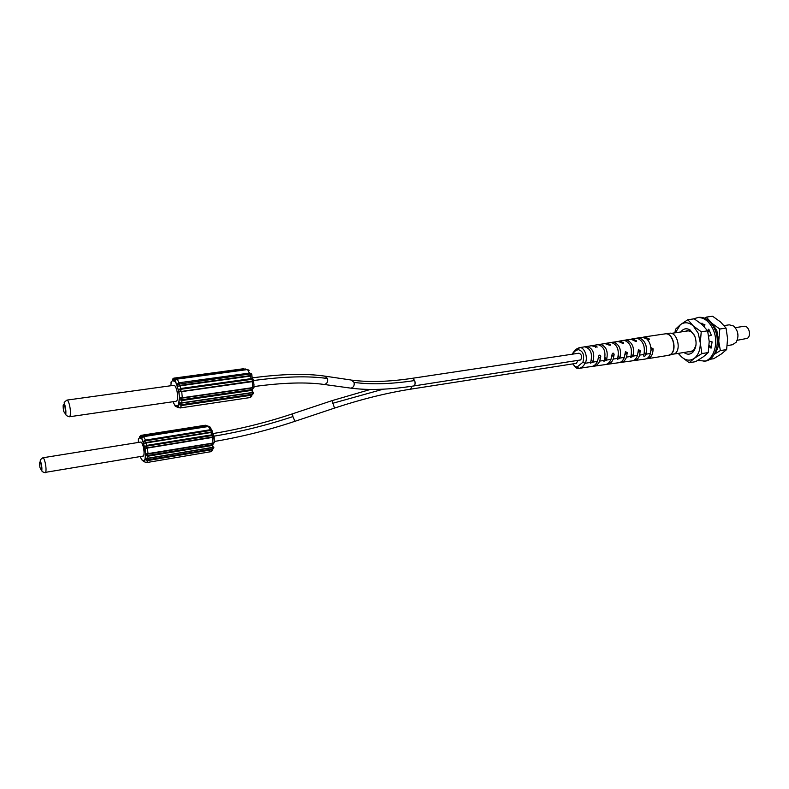 <?xml version="1.0" encoding="UTF-8"?>
<svg xmlns="http://www.w3.org/2000/svg" width="789" height="789" viewBox="0 0 789 789"><rect width="100%" height="100%" fill="white"/><g stroke="black" fill="none" stroke-linecap="round" stroke-linejoin="round"><path stroke-width="1.18" d="M138.4 440.252L138.371 439.039M206.126 425.675L141.27 435.873L141.034 435.41L139.614 436.702L140.028 437.214L141.961 435.814L206.54 425.616L208.089 426.395M208.197 426.415L142.987 436.662L142.76 436.189L141.32 437.836L143.706 436.642L208.483 426.385L209.982 426.987L211.708 430.035M145.551 440.854L145.472 440.104L143.706 441.258C143.282 442.974 144.131 443.536 146.221 442.945L211.176 432.48C212.547 432.461 212.783 431.741 211.906 430.33L210.397 429.719L210.466 430.449L145.551 440.854L144.407 441.465L145.995 442.53L210.919 432.076L211.521 430.695L210.466 430.449M146.922 446.101L146.054 447.836L147.356 447.797L213.227 436.869L211.886 435.538L146.922 446.101L146.853 445.391C144.831 446.298 144.387 447.284 145.541 448.369L213.819 437.205L211.837 434.847L146.853 445.391L145.995 442.53M213.227 436.869L213.819 437.205L214.312 442.609L213.099 443.023L146.103 453.922C145.166 454.908 145.787 455.667 147.947 456.21L212.803 445.381L212.438 447.61L147.77 458.241C145.57 457.945 144.841 458.488 145.59 459.839L147.553 460.608L212.251 449.681L213.582 448.399C214.184 446.83 213.849 446.485 212.557 447.363L147.77 458.241L147.868 455.49L212.734 444.68L213.829 443.142L148.095 454.05L147.356 447.797M146.113 462.61L144.219 461.595M143.884 461.683L141.685 459.701L144.012 460.904L145.008 459.267L145.531 453.34L143.223 441.662L141.764 438.802L139.446 437.717L138.47 439.414L138.223 442.471M146.537 458.587L147.661 458.488L146.241 458.685L146.241 459.563L147.474 459.849L212.182 448.951L213.148 448.3L213.286 447.432L212.497 447.56M146.932 454.198L148.046 454.089L146.626 454.306L147.868 455.49M213.829 443.142L214.312 442.609M142.987 436.662L141.32 437.836M208.898 426.356L207.438 425.961L141.892 435.824M141.27 435.873L140.373 436.781M206.925 425.596L205.505 425.241L140.837 435.4L140.274 436.475M143.46 456.022L45.683 472.315C46.285 470.214 46.097 466.901 45.121 462.364C44.352 459.356 43.612 457.817 42.882 457.768L140.59 442.087C142.74 441.347 145.255 453.557 143.46 456.022M577.942 360.573L576.335 363.344L410.605 389.174L411.927 386.225M572.725 363.907L575.408 366.717L577.203 366.934L582.903 362.24C584.718 355.129 583.11 350.918 578.081 349.596L574.747 351.253L572.548 354.153M580.734 359.932L413.771 385.949C415.113 385.249 415.418 383.444 414.708 380.535L412.598 378.266L578.978 353.186C581.7 354.448 582.282 356.697 580.734 359.932M573.988 365.702L576.71 368.157L578.85 368.394L577.203 366.934M572.518 354.162L572.972 352.93L572.429 354.172M582.903 362.24L585.093 363.275C583.456 366.274 581.375 367.98 578.85 368.394L587.115 367.141M583.702 346.982L584.757 346.805C590.813 348.639 592.766 353.847 590.616 362.447L585.093 363.275C588.505 358.058 584.452 346.539 579.432 347.653L578.081 349.596M572.972 352.93L575.497 349.537L579.146 347.702M587.006 346.45L591.405 345.75L597.174 347.091L593.653 345.395L598.141 344.675C604.147 346.588 606.179 351.835 604.236 360.415L599.719 361.086L600.764 356.608C600.439 355.04 599.818 354.715 598.9 355.632L597.451 361.431L592.894 362.112C595.054 353.59 593.072 348.373 586.967 346.46L585.359 346.766M586.71 346.499L591.405 345.75M585.931 367.299L587.124 367.181M597.451 361.431C595.991 364.429 594.038 366.135 591.592 366.54L591.484 366.56M590.616 362.447L590.29 363.187L592.894 362.112M592.667 366.283L593.92 366.214C596.356 365.8 598.289 364.094 599.719 361.086M604.236 360.415L603.891 361.283L606.485 360.07C608.427 351.618 606.396 346.361 600.37 344.32L597.954 344.685M600.281 365.277L593.949 366.204M600.37 344.32L604.828 343.609L610.499 345.178L607.047 343.254L611.465 342.554C617.333 344.694 619.404 349.981 617.669 358.403L613.211 359.064L614.118 354.596C613.783 353.068 613.161 352.742 612.274 353.62L610.972 359.399C609.67 362.437 607.826 364.163 605.429 364.577L605.311 364.597M610.972 359.399L606.485 360.07M597.48 344.744L598.141 344.675M599.522 344.408L604.828 343.609M593.653 345.395L592.066 345.72M606.485 364.311L607.708 364.252C610.094 363.837 611.929 362.112 613.211 359.064M607.047 343.254L604.966 343.609M617.669 358.403L617.304 359.419L619.888 358.068C621.614 349.744 619.543 344.458 613.664 342.199L611.465 342.554M613.664 342.199L618.063 341.499L623.626 343.294L620.243 341.154L624.612 340.453C630.332 342.84 632.433 348.166 630.914 356.421L626.515 357.082L627.275 352.614L625.45 351.628L624.316 357.407C623.132 360.494 621.357 362.25 618.99 362.684L618.832 362.703M612.116 342.308L618.063 341.499M614.02 363.374L607.747 364.252M624.316 357.407L619.888 358.068M620.036 362.407L621.219 362.368C623.586 361.934 625.352 360.178 626.515 357.082M630.914 356.421L630.529 357.595L633.103 356.095C634.603 347.9 632.492 342.574 626.782 340.108L624.612 340.453M627.147 361.51L624.661 361.796M633.32 360.563L634.504 360.534C636.861 360.1 638.567 358.295 639.642 355.109L640.254 350.651L638.449 349.665L637.463 355.435C636.388 358.601 634.662 360.395 632.305 360.839L632.127 360.859M637.463 355.435L633.103 356.095M626.782 340.108L631.111 339.418L636.575 341.44L633.271 339.073L630.49 339.349M629.316 339.418L631.111 339.418M620.243 341.154L617.787 341.479M637.571 338.392C643.143 341.016 645.274 346.371 643.972 354.468L643.577 355.809C644.031 356.687 644.791 356.411 645.846 355.001L646.132 354.143C647.404 346.085 645.264 340.72 639.711 338.047L633.271 339.073M631.634 339.033L642.049 337.268L649.357 339.595L649.081 338.787L644.219 336.952L643.183 337.228M646.467 358.729L649.761 357.723C652.01 355.839 653.105 352.831 653.055 348.708L651.26 347.732L650.442 353.502C649.455 356.736 647.769 358.581 645.382 359.034L634.543 360.524M650.925 349.034C650.678 344.872 649.357 341.568 646.95 339.102M644.219 336.952L664.999 333.885C672.563 332.169 677.376 349.971 670.522 354.419L668.293 355.385L647.552 358.689M668.391 355.366L670.729 354.389C677.583 349.941 672.77 332.139 665.206 333.855L665.097 333.875M665.206 333.855L669.348 333.254C676.923 331.528 681.745 349.29 674.871 353.728L668.5 355.356M724.115 325.581L729.302 324.821L733.612 326.025C738.366 330.857 739.204 336.301 736.117 342.337L732.36 344.773L727.231 345.592M738.011 335.996L737.33 331.508M735.279 327.632L743.988 326.33C748.8 325.265 751.73 335.66 747.361 338.343L737.222 340.296M247.421 369.577L248.081 369.942M251.435 373.917L249.778 373.039L179.3 382.724L177.347 383.987C176.904 385.86 177.831 386.472 180.148 385.821L250.665 376.037C252.095 376.116 252.342 375.367 251.375 373.779L178.127 384.213L179.882 385.387L250.369 375.613L250.971 374.164M247.657 369.528L176.105 378.73L174.556 380.111L177.229 379.105L179.379 383.562M172.525 379.46L173.925 378.128L172.515 379.489L173.225 379.726L175.158 378.434L245.231 368.956L246.809 369.637M174.556 380.111L173.235 379.706L175.089 378.444L176.371 379.233L174.734 380.663L174.566 380.051M180.937 389.273L180.878 388.484C178.639 389.48 178.156 390.555 179.448 391.729L251.977 381.156L252.934 380.86L251.464 379.371L180.937 389.273L180.01 391.147L181.431 391.117M251.632 394.372L251.701 395.181L253.121 393.819C253.802 392.094 253.456 391.669 252.095 392.547L181.786 402.834L181.943 399.717L180.602 398.356L182.308 397.764L180.04 397.903C178.985 399.037 179.645 399.905 182.032 400.516L252.431 390.289L251.938 392.833L181.786 402.834C179.359 402.508 178.541 403.12 179.34 404.658L181.49 405.536L181.411 404.698L251.632 394.372L252.677 393.691L252.845 392.705L252.007 392.794M180.484 403.228L181.648 403.13L180.079 403.357L180.07 404.353L178.778 404.195C177.614 406.374 178.087 407.617 180.198 407.943L250.202 397.548L251.701 395.181L181.49 405.536L180.198 407.943L178.432 407.578M177.466 407.223L175.237 406.187L174.704 405.043L177.466 406.049L178.689 404.047L179.389 397.291L178.896 392.202L176.795 384.47L175.099 381.472L172.337 380.604L172.515 379.489L173.373 379.539L172.692 380.022L172.525 379.489L173.136 378.493M171.045 383.701L171.035 382.241M176.884 400.634L176.085 401.276L69.393 416.77L70.004 416.128C70.754 413.614 70.576 409.866 69.471 404.895C68.633 401.749 67.785 400.151 66.927 400.102L173.748 385.338C176.332 384.549 179.014 397.646 176.884 400.634M180.07 404.353L181.411 404.698M251.977 381.156L253.565 381.255L254.078 387.241L252.638 387.951L182.22 398.08M181.943 399.717L252.342 389.51L253.555 387.823L252.697 387.912M252.934 380.86L253.565 381.255C253.654 379.884 252.944 378.996 251.415 378.602L180.878 388.484L179.882 385.387M245.31 368.936L244.284 369.074M243.712 368.71L174.053 378.118L174.33 378.612L173.255 379.233M714.696 353.541C717.526 350.129 718.907 345.621 718.838 340.02L719.795 329.023L711.777 323.204L706.333 317.109L712.575 316.221L720.515 321.942L726.058 328.086L727.576 338.659L726.63 349.586L721.373 353.965L713.759 358.679L709.755 359.34M714.301 354.271L720.377 350.592L716.806 330.492L711.777 323.204L709.824 321.754M726.63 349.586L720.377 350.592M726.058 328.086L719.795 329.023M703.758 326.143L704.528 326.054M706.333 317.109L704.616 318.145M697.575 360.504L705.445 361.076C715.367 359.981 720.732 342.564 714.883 329.546C710.85 320.926 705.465 316.862 698.738 317.336L693.166 318.963M711.431 346.953L709.143 345.385M701.973 324.447L701.993 323.086M707.891 331.903L709.35 330.167M703.847 361.342C713.759 360.248 719.124 342.82 713.276 329.782C709.242 321.162 703.857 317.089 697.141 317.553M707.526 330.68L708.778 329.171L711.303 335.197L708.729 336.183M700.395 323.125L704.942 324.772L704.311 326.705M708.098 352.713L704.429 355.957M709.203 341.302L712.102 341.884L711.067 348.196L709.064 346.598M678.55 353.344L681.39 356.786C685.71 360.612 689.99 361.145 694.221 358.393C698.295 355.178 700.307 350.01 700.287 342.899L698.235 333.264L693.235 325.896L687.85 319.713L694.221 318.815L702.151 324.604L707.634 330.838L709.203 341.509L708.256 352.555L703.098 356.944L695.523 361.687L689.191 362.733L694.221 358.393L701.875 353.58L700.287 342.899L701.234 331.784L693.235 325.896C688.787 322.178 684.487 321.784 680.355 324.713L675.394 332.771M708.256 352.555L701.875 353.58M707.634 330.838L701.234 331.784M680.769 331.972C683.353 328.559 686.44 327.889 690.05 329.94L694.695 335.917C696.884 342.081 696.44 347.318 693.383 351.647C690.553 354.685 687.397 354.971 683.915 352.486M678.234 353.393L681.39 356.786L689.191 362.733M687.85 319.713L680.355 324.713L675.483 329.269L674.93 332.84M694.359 335.147L691.144 331.567L687.258 330.611L685.365 331.301M688.501 351.756L690.513 351.845L693.935 349.774L695.928 345.385M138.42 438.763L138.47 439.414M139.446 437.717L139.604 437.007M142.207 437.461L141.764 438.802M208.375 426.405L210.397 429.719L145.472 440.104L143.598 436.662M143.223 441.662L144.407 441.465M146.054 447.836L145.068 448.773M145.531 453.34L146.705 454.257M145.008 459.267L146.241 459.563M146.33 462.581L147.089 462.176L147.474 459.849M144.012 460.904L144.436 461.9M140.274 456.93L141.685 459.701M212.182 448.951L211.097 451.643C212.576 450.391 213.03 449.73 212.438 449.641M212.734 444.68L212.803 445.381M213.711 443.112L148.095 454.05M212.33 437.175L213.03 443.26M210.919 432.076L211.886 435.538M213.148 435.153L212.34 432.234M206.462 425.636L207.675 426.425M207.951 426.316L206.501 425.616L141.921 435.804L140.038 437.195L141.31 437.816M205.081 425.31L205.761 425.695M214.283 440.972L214.125 436.139L212.744 433.703M214.125 436.139C240.625 431.761 266.889 425.241 292.906 416.582L292.423 413.85M214.263 441.495C241.404 436.919 268.29 430.183 294.918 421.316L292.906 416.582M410.605 389.174C386.6 392.952 361.234 399.264 334.526 408.091L332.001 400.654L370.366 389.46M332.642 403.317L383.276 389.174M586.779 347.091L586.562 346.519M592.697 362.496L591.582 359.587M598.358 358.571L600.764 356.608M606.258 360.563L605.084 357.545M600.261 345.099L599.965 344.349M596.809 346.391L595.695 347.318M610.153 344.458L609.019 345.375M613.546 343.136L613.181 342.189M619.641 358.679L618.408 355.533M625.016 354.399L627.275 352.614M632.837 356.815L631.545 353.551M626.653 341.183L626.21 340.059M623.31 342.544L622.156 343.471M643.972 354.468L639.642 355.109M636.279 340.661L635.115 341.588M643.982 337.367L639.711 338.047M639.563 339.25L639.041 337.939M645.846 355.001L644.495 351.608M646.132 354.143L650.442 353.502M650.925 350.346L653.055 348.708M649.081 338.787L647.887 339.724M638.054 352.358L640.254 350.651M611.781 356.47L614.118 354.596M586.858 367.161L591.582 366.54M350.06 388.04L350.829 388.149C353.502 387.537 354.586 385.614 354.074 382.399L351.213 380.032L325.462 376.215M354.074 382.399C371.086 384.726 391.295 384.105 414.708 380.535M323.49 384.361L324.259 384.47C326.971 383.829 328.086 381.856 327.573 378.533L324.673 376.106C305.935 373.355 281.851 373.937 252.411 377.862M254.009 384.381L252.598 378.483M253.575 380.545C283.862 376.422 308.529 375.751 327.573 378.533M252.717 378.888L251.829 375.86M177.121 379.114L247.539 369.558L249.847 373.848M246.76 369.647L245.192 368.956L246.562 369.666M175.552 380.022L175.099 381.472M176.795 384.47L178.127 384.213M250.369 375.613L251.464 379.371M180.01 391.147L178.896 392.202M182.308 397.764L181.717 391.61L252.283 381.629L252.805 387.606L182.308 397.764M179.389 397.291L180.701 398.297M249.137 370.288L247.48 369.548L177.17 379.085L175.276 380.347L178.955 392.123L179.478 397.429L178.689 404.047M177.466 406.049L177.959 407.193M172.949 401.729L174.704 405.043M172.337 380.604L171.154 382.675L170.848 385.742M171.154 382.675L171.075 382.004M245.103 368.966L173.669 378.207M65.014 407.213L64.974 407.065C63.199 403.051 62.716 404.284 63.524 410.763L63.564 410.911C65.329 414.945 65.812 413.712 65.014 407.213M175.76 406.276L175.257 406.039L175.868 406.128M178.383 406.591L177.673 406.7M251.652 395.437C252.155 395.841 251.671 396.542 250.202 397.548L249.985 397.557M252.697 392.656L181.726 403.071M252.342 389.51L252.431 390.289M254.078 387.241L253.535 387.793M41.117 464.405L41.087 464.267C39.568 460.47 39.174 461.476 39.914 467.295L39.943 467.423C41.472 471.24 41.856 470.234 41.117 464.405M211.097 451.643L146.567 462.591C144.565 462.265 144.071 461.2 145.087 459.385L145.6 453.468L145.107 448.714L141.744 438.013L143.647 436.633L209.124 426.395M147.661 458.488L213.178 447.402M139.604 437.067L140.373 436.79M206.639 425.596L205.288 425.241L140.837 435.4M212.724 433.605C239.531 429.186 266.08 422.608 292.374 413.87L332.001 400.654M294.918 421.316L334.497 408.1M575.428 366.727L576.71 368.157M574.757 351.243L575.497 349.537M578.653 368.433L583.633 367.694M580.388 368.167L584.511 367.566M579.432 347.653L584.757 346.805M586.967 346.46L589.649 346.026M600.695 365.248L605.429 364.577M597.51 344.734L593.17 345.444M610.647 342.554L606.08 343.314M613.99 363.374L618.98 362.684M621.278 362.358L632.295 360.839M624.277 340.276L629.464 339.398M624.03 340.315L618.931 341.173M692.387 351.135L674.496 353.985M689.261 330.719L671.331 333.372M351.983 380.14C369.015 382.418 389.224 381.797 412.598 378.266M253.95 386.571C282.728 382.635 306.162 381.935 324.259 384.47L350.829 388.149C368.601 390.437 389.588 389.697 413.771 385.949M69.393 416.77C63.376 414.767 67.312 415.241 65.152 406.749C64.806 402.055 62.223 403.781 66.927 400.102M178.442 407.578L177.663 406.877M177.91 406.877L178.403 406.808M181.016 398.218L253.397 387.774M245.192 368.956L175.128 378.434M45.249 472.779C39.509 470.905 43.237 471.615 41.215 464.04C40.712 459.691 38.661 460.875 42.882 457.768M691.144 331.567L690.05 329.94M693.935 349.774L693.383 351.647"/></g></svg>
